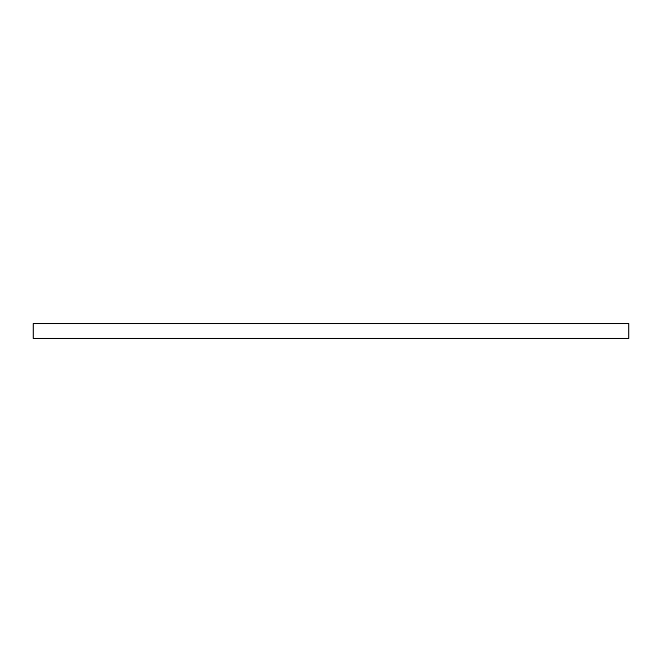 <?xml version="1.0" encoding="UTF-8"?>
<svg xmlns="http://www.w3.org/2000/svg" width="662" height="662" viewBox="0 0 662 662"><rect width="100%" height="100%" fill="white"/><g stroke="black" fill="none" stroke-linecap="round" stroke-linejoin="round"><path stroke-width="0.99" d="M33.1 338.29L628.9 338.29L628.9 323.71L33.1 323.71L33.1 338.29"/></g></svg>

